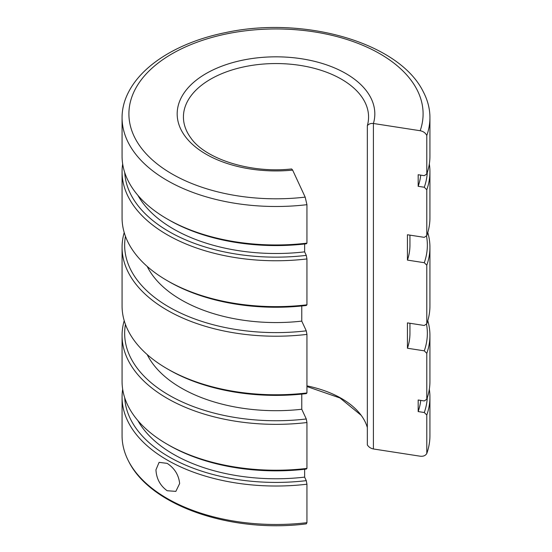 <?xml version="1.0" encoding="UTF-8"?>
<svg xmlns="http://www.w3.org/2000/svg" width="552" height="552" viewBox="0 0 552 552"><rect width="100%" height="100%" fill="white"/><g stroke="black" fill="none" stroke-linecap="round" stroke-linejoin="round"><path stroke-width="0.83" d="M155.947 469.835C156.437 478.681 160.17 485.643 167.152 490.728L175.853 491.377L179.648 483.517C178.731 474.927 174.563 468.213 167.152 463.363L159.093 462.348L155.947 469.835M429.932 397.15A153.932 88.872 0 0 1 426.793 415.021L426.793 453.482A153.932 88.872 0 0 0 429.932 435.618L429.932 397.15A153.932 88.872 0 0 0 429.325 389.257M122.068 397.15L122.068 435.618A153.932 88.872 0 0 0 128.699 461.431A153.932 88.872 0 0 0 167.152 498.456A153.932 88.872 0 0 0 306.947 522.675L306.947 484.207A153.932 88.872 0 0 1 167.152 459.995A153.932 88.872 0 0 1 122.068 397.15A153.932 88.872 0 0 1 122.675 389.257M429.932 335.478L429.932 381.356A153.932 88.872 180 0 1 426.793 399.22L426.793 353.342A153.932 88.872 0 0 0 429.932 335.478A153.932 88.872 0 0 0 427.786 320.684M168.981 445.257L167.152 444.194A153.932 88.872 180 0 0 306.947 468.413L306.277 469.083A151.345 87.382 180 0 1 168.981 445.257A151.345 87.382 180 0 1 168.981 445.25L167.152 444.201A153.932 88.872 180 0 1 167.152 444.194A153.932 88.872 180 0 1 122.068 381.356L122.068 335.478A153.932 88.872 0 0 0 167.152 398.323A153.932 88.872 0 0 0 306.947 422.535L306.277 418.975L301.765 409.253L301.765 394.114M124.214 320.684A153.932 88.872 0 0 0 122.068 335.478M429.932 247.344L429.932 305.898A153.932 88.872 180 0 1 426.793 323.762L426.793 265.208A153.932 88.872 0 0 0 429.932 247.344A153.932 88.872 0 0 0 427.786 232.551M168.981 369.799L167.152 368.743A153.932 88.872 180 0 0 306.947 392.955L306.277 393.624A151.345 87.382 180 0 1 168.981 369.799A151.345 87.382 180 0 1 168.981 369.792L167.152 368.743A153.932 88.872 180 0 1 122.068 305.898L122.068 247.344A153.932 88.872 0 0 0 167.152 310.183A153.932 88.872 0 0 0 306.947 334.402L306.277 330.841L301.765 321.119A133.943 77.328 180 0 1 181.291 299.908A133.943 77.328 180 0 1 147.184 266.416M124.214 232.551A153.932 88.872 0 0 0 122.068 247.344M429.932 171.886L429.932 217.764A153.932 88.872 180 0 1 426.793 235.628L426.793 189.75A153.932 88.872 0 0 0 429.932 171.886A153.932 88.872 0 0 0 429.325 163.985M168.981 281.658L167.152 280.602A153.932 88.872 180 0 0 306.947 304.821L306.277 305.491A151.345 87.382 180 0 1 168.981 281.665L168.981 281.658A151.345 87.382 180 0 1 168.981 281.658L167.152 280.602A153.932 88.872 180 0 1 122.068 217.764L122.068 171.886A153.932 88.872 0 0 0 167.152 234.724A153.932 88.872 0 0 0 306.947 258.943L306.277 255.383L304.635 251.857A145.031 83.731 180 0 1 173.445 228.976A145.031 83.731 180 0 1 137.903 195.346M122.675 163.985A153.932 88.872 0 0 0 122.068 171.886M429.932 117.624L429.932 156.085A153.932 88.872 180 0 1 426.793 173.956L426.793 135.488A153.932 88.872 180 0 0 429.932 117.624A153.932 88.872 180 0 0 423.301 91.811C399.31 42.642 304.207 15.573 225.809 32.54C180.449 41.614 143.334 63.604 128.699 91.811A153.932 88.872 180 0 0 122.068 117.624A153.932 88.872 180 0 0 167.152 180.469A153.932 88.872 180 0 0 306.947 204.682L305.173 197.119A147.094 84.925 180 0 1 129.23 119.529A147.094 84.925 180 0 1 285.784 29.146A147.094 84.925 180 0 1 420.175 130.727C423.274 131.328 425.482 132.915 426.793 135.488M168.981 219.986L167.152 218.93A153.932 88.872 180 0 0 306.947 243.149L306.277 243.811A151.345 87.382 180 0 1 168.981 219.986L167.152 218.93A153.932 88.872 180 0 1 122.068 156.085L122.068 117.624M301.765 321.119L301.765 305.98M301.765 409.253A133.943 77.328 180 0 1 181.291 388.042A133.943 77.328 180 0 1 147.184 354.556M409.943 323.272L409.943 333.367A133.943 77.328 180 0 1 407.438 348.236L424.288 350.844A151.345 87.382 0 0 0 426.475 323.983M426.793 323.762L424.288 325.487L407.438 322.885L407.438 348.236M304.635 251.857L304.635 244.005M124.731 397.819A151.345 87.382 0 0 0 168.981 456.828A151.345 87.382 0 0 0 306.277 480.654L304.635 477.121A145.031 83.731 180 0 1 173.445 454.248A145.031 83.731 180 0 1 137.903 420.617M420.734 400.4A145.031 83.731 180 0 1 418.174 411.571L424.288 412.517A151.345 87.382 0 0 0 427.269 397.819M426.793 399.22L424.288 400.945L418.174 400L418.174 411.571M305.173 197.119L292.643 170.119A98.822 57.056 180 0 1 206.124 154.229A98.822 57.056 180 0 1 177.178 113.885A98.822 57.056 180 0 1 238.181 61.169A98.822 57.056 180 0 1 345.876 73.54A98.822 57.056 180 0 1 374.822 113.885A98.822 57.056 180 0 1 373.414 123.489L420.175 130.727M409.943 235.138L409.943 245.226A133.943 77.328 180 0 1 407.438 260.102L407.438 234.752L424.288 237.353L426.793 235.628M125.449 236.29A151.345 87.382 0 0 0 168.981 307.015A151.345 87.382 0 0 0 306.277 330.841M125.449 324.424A151.345 87.382 0 0 0 168.981 395.149A151.345 87.382 0 0 0 306.277 418.975M124.731 172.548A151.345 87.382 0 0 0 168.981 231.557A151.345 87.382 0 0 0 306.277 255.383M420.734 175.129A145.031 83.731 180 0 1 418.174 186.307L418.174 174.736L424.288 175.681L426.793 173.956M306.277 480.654L306.947 484.207M426.793 453.482C425.482 455.655 423.274 456.559 420.175 456.2L373.414 448.969L373.414 123.489M128.699 461.431C150.917 506.212 231.937 533.384 306.298 523.869L306.947 522.675M426.793 415.021L424.288 412.517M426.793 189.75L424.288 187.252A151.345 87.382 0 0 0 427.269 172.548M426.793 353.342L424.288 350.844M426.793 265.208L424.288 262.711A151.345 87.382 0 0 0 426.475 235.849M407.438 260.102L424.288 262.711M418.174 186.307L424.288 187.252M306.947 243.149L306.947 204.682M306.947 304.821L306.947 258.943M306.947 392.955L306.947 334.402M306.947 468.413L306.947 422.535M304.635 477.121L304.635 469.269M306.947 385.876A92.57 53.447 180 0 1 341.46 398.454A92.57 53.447 180 0 1 361.194 415.332A92.57 53.447 180 0 1 367.342 427.572M292.546 169.933L291.58 168.96C249.918 173.618 204.944 158.714 190.806 137.903A92.57 53.447 180 0 1 183.43 116.996A92.57 53.447 180 0 1 240.575 67.62A92.57 53.447 180 0 1 341.46 79.205A92.57 53.447 180 0 1 368.57 116.996A92.57 53.447 180 0 1 367.342 125.67L367.342 444.912C368.715 447.065 370.737 448.41 373.414 448.962L373.414 123.496C370.737 123.22 368.715 123.945 367.342 125.67M373.414 123.496A98.822 57.056 0 0 0 374.822 113.885A98.822 57.056 0 0 0 345.876 73.54A98.822 57.056 0 0 0 238.181 61.175A98.822 57.056 0 0 0 177.178 113.885M361.194 415.332L339.977 397.978L306.947 386.538"/></g></svg>
